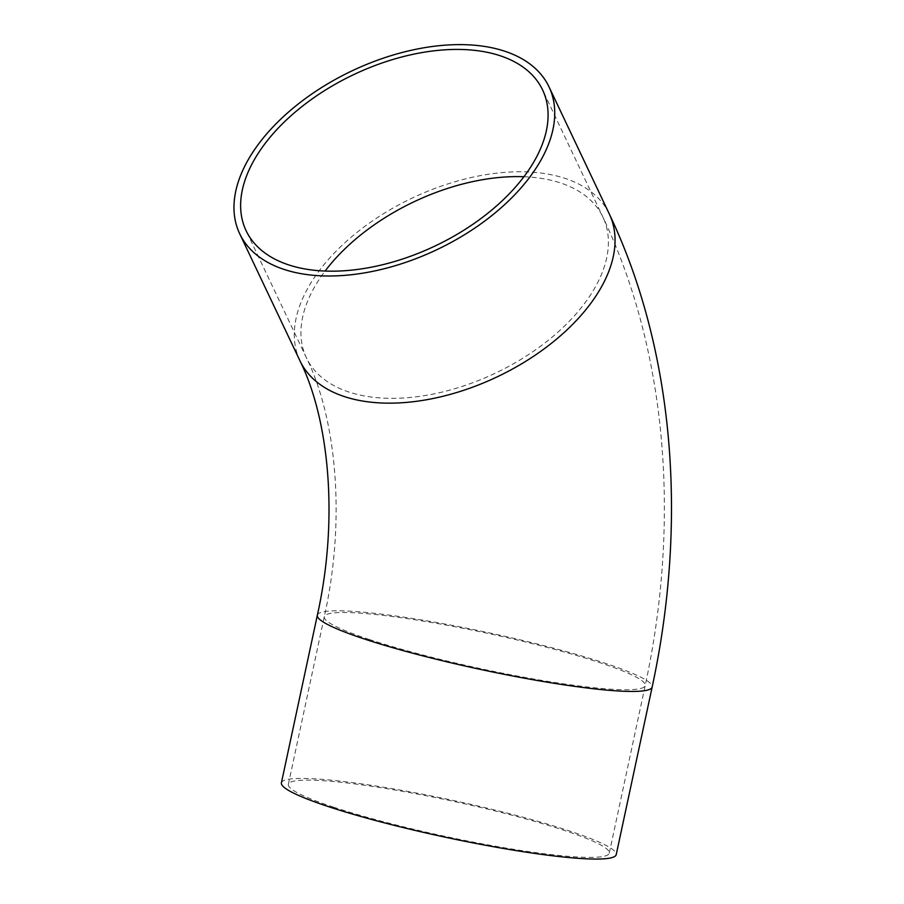 <?xml version="1.0" encoding="UTF-8"?>
<svg xmlns="http://www.w3.org/2000/svg" width="904" height="904" viewBox="0 0 904 904"><rect width="100%" height="100%" fill="white"/><g stroke="black" fill="none" stroke-linecap="round" stroke-linejoin="round"><path stroke-width="0.68" stroke-dasharray="4.52 3.39" d="M333.463 807.125A164.11 18.012 12.1 0 0 507.257 848.268A164.11 18.012 12.1 0 0 609.273 853.139A164.11 18.012 12.1 0 0 452.588 801.136A164.11 18.012 12.1 0 0 288.353 784.344A164.11 18.012 12.1 0 0 333.463 807.125M281.404 782.853A171.218 18.792 -167.9 0 1 452.757 800.368A171.218 18.792 -167.9 0 1 616.223 854.63M523.936 176.732A164.11 94.852 154.6 0 1 602.945 217.152A164.11 94.852 154.6 0 1 533.71 351.102A164.11 94.852 154.6 0 1 348.933 392.042A164.11 94.852 154.6 0 1 306.399 357.803A164.11 94.852 154.6 0 1 325.09 271.053M369.397 639.501A164.11 18.012 -167.9 0 1 324.287 616.72A164.11 18.012 -167.9 0 1 488.522 633.512A164.11 18.012 -167.9 0 1 645.207 685.514A164.11 18.012 -167.9 0 1 543.191 680.633A164.11 18.012 -167.9 0 1 369.397 639.501M299.981 360.854A171.218 98.965 154.6 0 1 412.258 198.055A171.218 98.965 154.6 0 1 609.364 214.101M317.338 615.228A171.218 18.792 -167.9 0 1 488.691 632.744A171.218 18.792 -167.9 0 1 652.168 687.006M609.273 853.139L645.207 685.514C680.486 521.936 667.434 352.583 602.945 217.152L542.626 89.982M288.353 784.344L324.287 616.72C346.537 517.02 335.633 416.88 306.399 357.803L246.08 230.644"/><path stroke-width="1.36" d="M288.613 264.872A164.11 94.852 154.6 0 1 246.08 230.644A164.11 94.852 154.6 0 1 353.701 74.614A164.11 94.852 154.6 0 1 542.626 89.982A164.11 94.852 154.6 0 1 473.391 223.943A164.11 94.852 154.6 0 1 288.613 264.872M284.025 269.403A171.218 98.965 154.6 0 1 239.662 233.695A171.218 98.965 154.6 0 1 351.938 70.896A171.218 98.965 154.6 0 1 549.056 86.942A171.218 98.965 154.6 0 1 476.826 226.701A171.218 98.965 154.6 0 1 284.025 269.403M652.168 687.006L616.223 854.63A171.218 18.792 -167.9 0 1 509.788 849.545A171.218 18.792 -167.9 0 1 328.457 806.628A171.218 18.792 -167.9 0 1 281.404 782.853L317.338 615.228A171.218 18.792 -167.9 0 0 364.402 639.004A171.218 18.792 -167.9 0 0 545.722 681.921A171.218 18.792 -167.9 0 0 652.168 687.006C687.741 521.992 674.576 351.08 609.364 214.101A171.218 98.965 154.6 0 1 537.134 353.859A171.218 98.965 154.6 0 1 344.345 396.573A171.218 98.965 154.6 0 1 299.981 360.854L239.662 233.695M325.09 271.053A164.11 94.852 154.6 0 1 523.936 176.732M609.364 214.101L549.056 86.942M299.981 360.854C328.378 418.089 339.339 516.805 317.338 615.228"/></g></svg>
